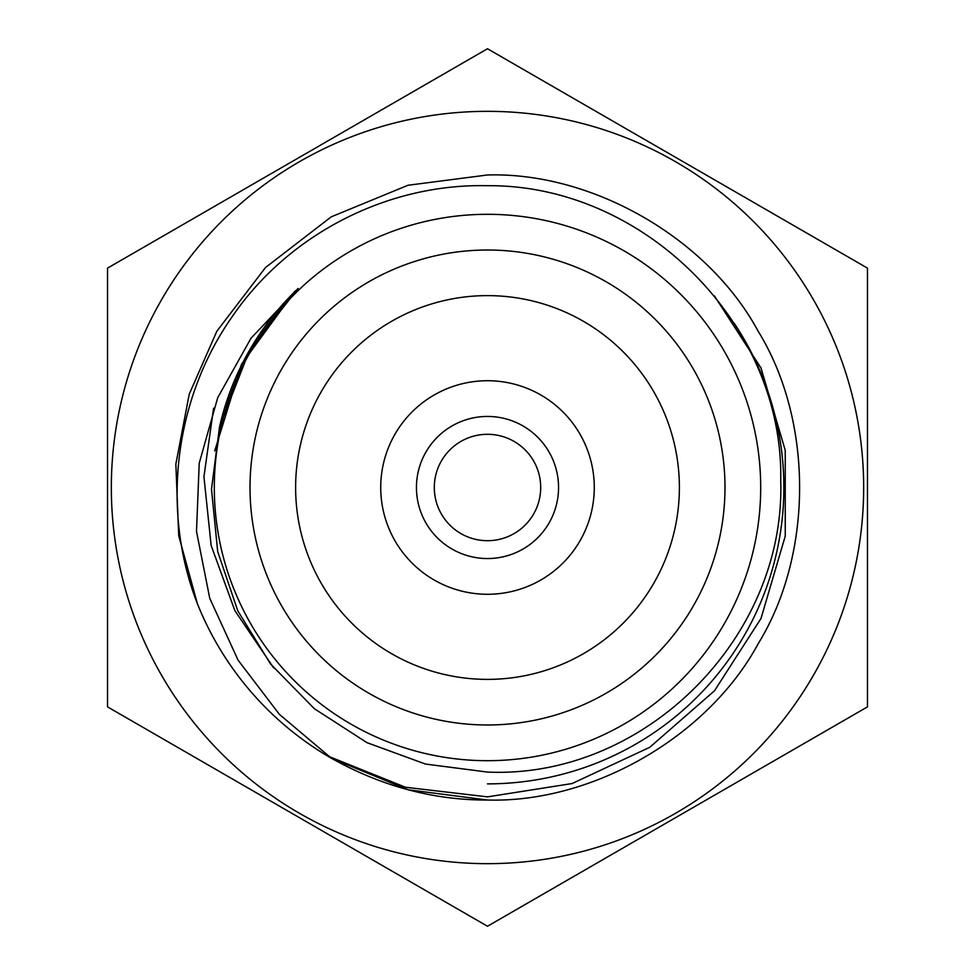 <?xml version="1.0" encoding="UTF-8"?>
<svg xmlns="http://www.w3.org/2000/svg" width="975" height="975" viewBox="0 0 975 975"><rect width="100%" height="100%" fill="white"/><g stroke="black" fill="none" stroke-linecap="round" stroke-linejoin="round"><path stroke-width="1.46" d="M363.651 120.254L487.5 48.75L867.47 268.125L867.47 706.875L487.5 926.25L363.651 854.746M487.5 863.667A376.167 376.167 0 0 0 863.667 487.5A376.167 376.167 0 0 0 487.5 111.333A376.167 376.167 0 0 0 111.333 487.5A376.167 376.167 0 0 0 487.5 863.667M434.302 487.5A53.198 53.198 0 0 0 487.5 540.698A53.198 53.198 0 0 0 540.698 487.5A53.198 53.198 0 0 0 487.5 434.302A53.198 53.198 0 0 0 434.302 487.5M487.5 416.447A71.053 71.053 0 0 0 416.447 487.5A71.053 71.053 0 0 0 487.5 558.553A71.053 71.053 0 0 0 558.553 487.5A71.053 71.053 0 0 0 487.5 416.447M487.5 295.62A191.88 191.88 0 0 1 679.38 487.5A191.88 191.88 0 0 1 487.5 679.38A191.88 191.88 0 0 1 295.62 487.5A191.88 191.88 0 0 1 487.5 295.62A191.88 191.88 0 0 0 295.62 487.5A191.88 191.88 0 0 0 487.5 679.38M487.5 594.275A106.775 106.775 0 0 1 380.725 487.5A106.775 106.775 0 0 1 487.5 380.725A106.775 106.775 0 0 1 594.275 487.5A106.775 106.775 0 0 1 487.5 594.275M487.5 214.305A273.195 273.195 0 0 1 760.695 487.5A273.195 273.195 0 0 1 487.5 760.695A273.195 273.195 0 0 1 214.305 487.5A273.195 273.195 0 0 1 487.5 214.305M487.5 772.078C644.731 779.001 785.753 637.37 780.731 480.517C783.815 324.017 643.549 184.336 487.5 185.713C387.16 183.312 287.966 234.488 231.697 317.387C174.086 399.811 161.107 510.681 197.389 603.708L178.717 535.738L175.853 464.063L189.223 394.205L216.84 331.232L265.505 267.528L331.232 216.84L407.989 185.262L487.5 174.976C592.702 171.892 708.228 238.595 758.148 331.232C813.418 420.798 813.418 554.202 758.148 643.768C708.228 736.405 592.702 803.108 487.5 800.024L408.111 789.774L331.451 758.282A312.524 312.524 0 0 1 197.389 603.708L178.717 535.738L175.853 464.063L189.223 394.205L216.84 331.232L265.505 267.528L331.232 216.84L407.989 185.262L487.5 174.976C592.702 171.892 708.228 238.595 758.148 331.232C813.418 420.798 813.418 554.202 758.16 643.768C708.228 736.405 592.702 803.108 487.5 800.024L408.111 789.774L331.451 758.282L279.411 714.395L238.022 660.075L209.735 598.248L196.499 531.412L199.217 463.186L217.717 397.678L251.002 338.252L298.143 288.466A274.718 274.718 0 0 0 219.473 427.245L211.49 489.158L217.681 551.497L237.766 610.813L270.575 664.012L314.34 708.691L366.941 742.633L425.466 764.047L487.5 772.078M487.5 174.976C592.702 171.892 708.228 238.595 758.148 331.232C813.418 420.798 813.418 554.202 758.16 643.768C708.228 736.405 592.702 803.108 487.5 800.024L408.111 789.774L331.451 758.282L408.111 789.774L487.5 800.024L408.111 789.774L331.451 758.282C381.639 786.325 433.656 800.231 487.5 800.024C592.702 803.108 708.228 736.405 758.148 643.768C813.418 554.202 813.418 420.798 758.16 331.232C708.228 238.595 592.702 171.892 487.5 174.976C592.702 171.892 708.228 238.595 758.148 331.232C813.418 420.798 813.418 554.202 758.16 643.768C708.228 736.405 592.702 803.108 487.5 800.024C592.702 803.108 708.228 736.405 758.16 643.768C813.418 554.202 813.418 420.798 758.148 331.232C708.228 238.595 592.702 171.892 487.5 174.976L407.989 185.262L331.232 216.84L265.505 267.528L216.84 331.232L189.223 394.205L175.853 464.063L178.717 535.738L197.389 603.708L178.717 535.738L175.853 464.063L189.223 394.205L216.84 331.232L265.505 267.528L331.232 216.84L407.989 185.262L487.5 174.976L407.989 185.262L331.232 216.84L265.505 267.528L216.84 331.232L189.223 394.205L175.853 464.063L178.717 535.738L197.389 603.708L178.717 535.738L175.853 464.063L189.223 394.205L216.84 331.232L265.505 267.528L331.232 216.84L407.989 185.262L487.5 174.976M714.443 295.949L761.012 368.026L785.241 450.316L785.253 536.104L760.987 618.491L714.517 690.763L649.813 747.264L572.093 783.547L487.5 796.868L405.551 787.276L328.673 756.381M867.47 563.867L867.47 706.875L743.62 778.379M743.62 196.621L867.47 268.125M231.38 778.379L107.53 706.875L107.53 268.125L487.5 48.75L611.349 120.254M107.53 268.125L231.38 196.621M611.349 854.746L487.5 926.25L107.53 706.875L107.53 563.867M273.743 667.997L234.853 610.618L211.136 545.464L203.933 476.69L213.586 408.232M298.143 288.466L249.588 350.147L219.473 427.245M294.889 291.172L241.471 364.321L214.719 450.95M487.5 250.014A237.486 237.486 0 0 1 724.986 487.5A237.486 237.486 0 0 1 487.5 724.986A237.486 237.486 0 0 1 250.014 487.5A237.486 237.486 0 0 1 487.5 250.014M734.151 323.188A296.376 296.376 0 0 1 487.5 783.876"/></g></svg>

